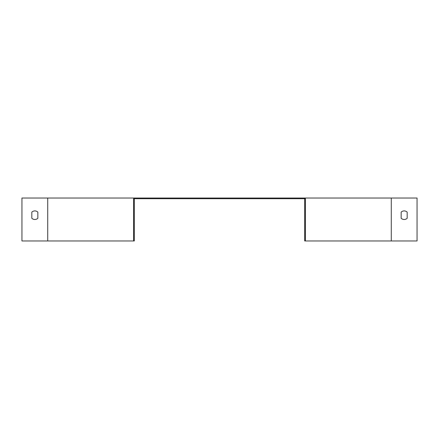 <?xml version="1.0" encoding="UTF-8"?>
<svg xmlns="http://www.w3.org/2000/svg" width="439" height="439" viewBox="0 0 439 439"><rect width="100%" height="100%" fill="white"/><g stroke="black" fill="none" stroke-linecap="round" stroke-linejoin="round"><path stroke-width="0.66" d="M134.296 240.973L21.95 240.973L21.95 198.027L133.61 198.027L133.61 240.973L134.296 240.973L134.296 198.713L305.39 198.713M304.704 198.713L304.704 240.973L417.05 240.973L417.05 198.027L133.61 198.027M407.172 218.271L407.172 212.136A4.297 4.297 0 0 0 401.158 212.136L401.158 218.271A4.297 4.297 0 0 0 407.172 218.271L407.172 212.136M305.39 240.973L305.39 198.027M31.827 218.271A4.297 4.297 0 0 0 37.842 218.271L37.842 212.136A4.297 4.297 0 0 0 31.827 212.136L31.827 218.271L31.827 212.136A4.297 4.297 0 0 1 37.842 212.136L37.842 218.271M401.158 218.271L401.158 212.136M391.281 240.973L391.281 198.027M47.719 240.973L47.719 198.027"/></g></svg>
